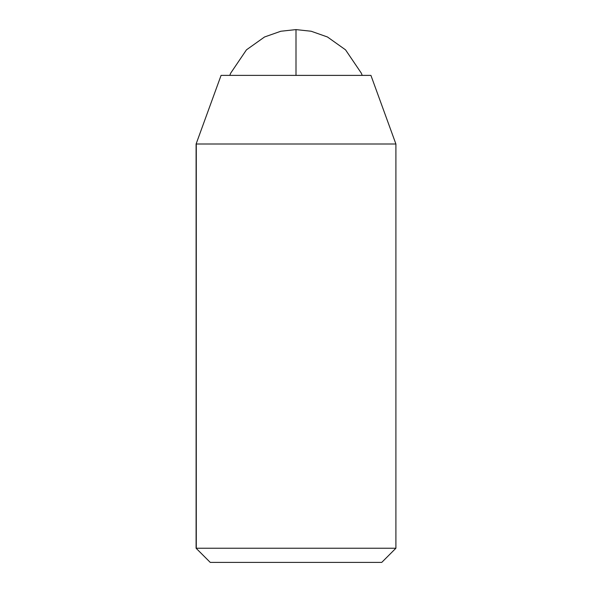 <?xml version="1.0" encoding="UTF-8"?>
<svg xmlns="http://www.w3.org/2000/svg" width="592" height="592" viewBox="0 0 592 592"><rect width="100%" height="100%" fill="white"/><g stroke="black" fill="none" stroke-linecap="round" stroke-linejoin="round"><path stroke-width="0.89" d="M210.515 562.4L381.485 562.4M395.589 548.244L196.1 548.244L196.1 144.004L221.075 75.391M395.204 144.004L196.1 144.004M370.4 75.391L221.216 75.384M196.285 144.004L196.285 548.244M362.208 75.384L361.32 73.156L345.543 49.839L327.465 36.985L311.17 31.243L296 29.6L296 75.384M210.256 562.4L196.1 548.251M370.925 75.391L395.9 144.004L395.9 548.244L381.744 562.4M296 29.6L280.83 31.243L264.535 36.985L246.457 49.839L230.68 73.156L229.792 75.384"/></g></svg>
